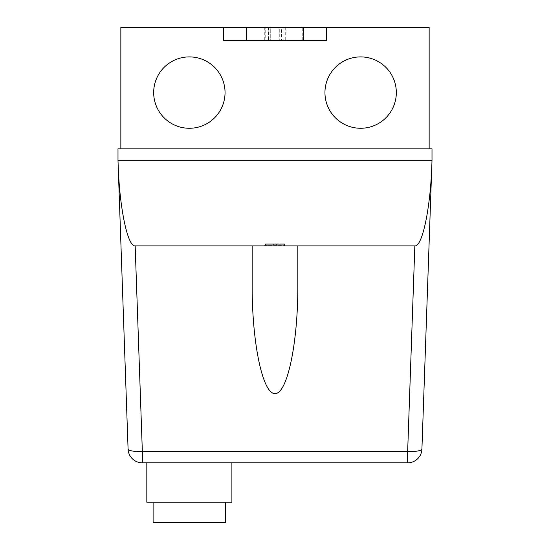 <?xml version="1.0" encoding="UTF-8"?>
<svg xmlns="http://www.w3.org/2000/svg" width="550" height="550" viewBox="0 0 550 550"><rect width="100%" height="100%" fill="white"/><g stroke="black" fill="none" stroke-linecap="round" stroke-linejoin="round"><path stroke-width="0.41" stroke-dasharray="2.75 2.06" d="M153.106 502.232L225.617 502.232L153.106 502.232M146.822 462.839L231.894 462.839L146.822 462.839M231.894 502.232L146.822 502.232M225.617 522.5L153.106 522.5M153.677 92.586A35.681 35.681 0 0 0 189.358 128.267A35.681 35.681 0 0 0 225.046 92.586A35.681 35.681 0 0 0 189.358 56.904A35.681 35.681 0 0 0 153.677 92.586M324.954 92.586A35.681 35.681 0 0 0 360.642 128.267A35.681 35.681 0 0 0 396.323 92.586A35.681 35.681 0 0 0 360.642 56.904A35.681 35.681 0 0 0 324.954 92.586M264.44 245.596L285.56 245.884L264.44 245.596M281.277 244.743L284.508 244.743L284.618 243.884L265.492 243.884L284.508 243.884L276.987 243.884L284.508 243.884L284.508 244.743L265.492 244.743L265.492 243.884L275 243.884L265.382 243.884L265.492 244.743L273.02 244.743L273.02 243.884L273.02 244.743L273.597 244.743L273.597 243.884L273.597 244.743L273.721 243.884L273.721 244.743L275 244.743L275 243.884L276.987 243.884L275 243.884L275 244.743L276.279 244.743L276.279 243.884L276.279 244.743L276.403 243.884L276.403 244.743L276.987 244.743L276.987 243.884L276.987 244.743L284.508 244.743L284.508 243.884L284.508 244.743L265.492 244.743L265.492 243.884L265.492 244.743L273.02 244.743L273.02 243.884L273.02 244.743L265.492 244.743L281.277 244.743M268.723 245.596L284.618 245.596L265.492 245.596L265.492 244.743L284.508 244.743L273.721 244.743L273.721 243.884L273.721 244.743L273.597 243.884L273.597 244.743L273.02 244.743L275 244.743L275 243.884L275 244.743L276.279 244.743L276.279 243.884L276.279 244.743L276.403 243.884L276.403 244.743L276.987 244.743L276.987 243.884L276.987 244.743L284.508 244.743L265.492 244.743L265.382 245.596L268.723 245.596M284.508 245.596L284.508 244.743L284.508 245.596L265.492 245.596L284.508 245.596M252.161 245.884L252.161 286.172L252.161 245.884L414.837 245.884C422.407 246.785 430.499 208.031 431.867 164.333L432.004 160.243L117.996 160.243L118.133 164.333C119.501 208.031 127.593 246.785 135.162 245.884L252.161 245.884L252.161 286.172C252.072 343.661 262.783 394.041 275 393.614C287.217 394.041 297.928 343.661 297.839 286.172L297.839 245.884M135.162 245.884L142.347 451.529L407.653 451.529L407.653 462.839L142.347 462.839A14.273 14.273 0 0 1 128.081 449.061A14.273 2.963 178 0 0 142.347 451.529L142.347 462.839M414.837 245.884L407.653 451.529A14.273 2.963 -178 0 0 421.919 449.061M128.081 449.061L118.133 164.333M265.231 40.631L326.48 40.631L265.231 40.631L265.231 27.5L281.421 27.5L281.421 40.631L281.421 27.5L283.979 27.5L283.979 40.631M120.849 148.823L429.151 148.823L120.849 148.823L120.849 27.5L246.455 27.5L246.455 40.631M246.455 27.5L265.231 27.5M223.52 27.5L223.52 40.631M283.979 27.5L302.761 27.5L302.761 40.631M302.761 27.5L429.151 27.5L429.151 148.823M326.48 40.631L326.48 27.5M268.579 27.5L268.579 40.631L268.579 27.5M279.283 27.5L270.717 27.5L279.283 27.5L279.283 40.631L285.704 40.631L264.296 40.631L279.283 40.631L279.283 27.5M270.717 27.5L264.296 27.5L270.717 27.5L270.717 40.631L270.717 27.5M326.521 40.631L223.479 40.631M117.996 160.243L117.996 148.823L432.004 148.823L432.004 160.243M284.618 245.596L284.618 243.884M265.382 245.596L265.382 243.884M285.704 27.5L285.704 40.631M264.296 27.5L264.296 40.631"/><path stroke-width="0.82" d="M225.617 502.232L225.617 522.5L153.106 522.5L153.106 502.232M231.894 462.839L231.894 502.232L146.822 502.232L146.822 462.839M225.046 92.586A35.681 35.681 0 0 1 189.358 128.267A35.681 35.681 0 0 1 153.677 92.586A35.681 35.681 0 0 1 189.358 56.904A35.681 35.681 0 0 1 225.046 92.586M396.323 92.586A35.681 35.681 0 0 1 360.642 128.267A35.681 35.681 0 0 1 324.954 92.586A35.681 35.681 0 0 1 360.642 56.904A35.681 35.681 0 0 1 396.323 92.586M297.839 245.884L297.839 286.172C297.928 343.661 287.217 394.041 275 393.614C262.783 394.041 252.072 343.661 252.161 286.172L252.161 245.884L414.837 245.884L407.653 451.529L407.653 462.839A14.273 14.273 0 0 0 421.919 449.061A14.273 2.963 -178 0 1 407.653 451.529L142.347 451.529A14.273 2.963 178 0 1 128.081 449.061A14.273 14.273 0 0 0 142.347 462.839L407.653 462.839A14.273 14.273 0 0 0 421.919 449.061L431.867 164.333L421.919 449.061M432.004 160.243L432.004 148.823L117.996 148.823L117.996 160.243L432.004 160.243L431.867 164.333C430.499 208.031 422.407 246.785 414.837 245.884M142.347 462.839L142.347 451.529L135.162 245.884C127.593 246.785 119.501 208.031 118.133 164.333L128.081 449.061M117.996 160.243L118.133 164.333M135.162 245.884L252.161 245.884M223.479 27.5L223.479 40.631L326.521 40.631L326.521 27.5L120.849 27.5L120.849 148.823M326.521 27.5L429.151 27.5L429.151 148.823M303.545 27.5L303.545 40.631M246.455 27.5L246.455 40.631"/></g></svg>

